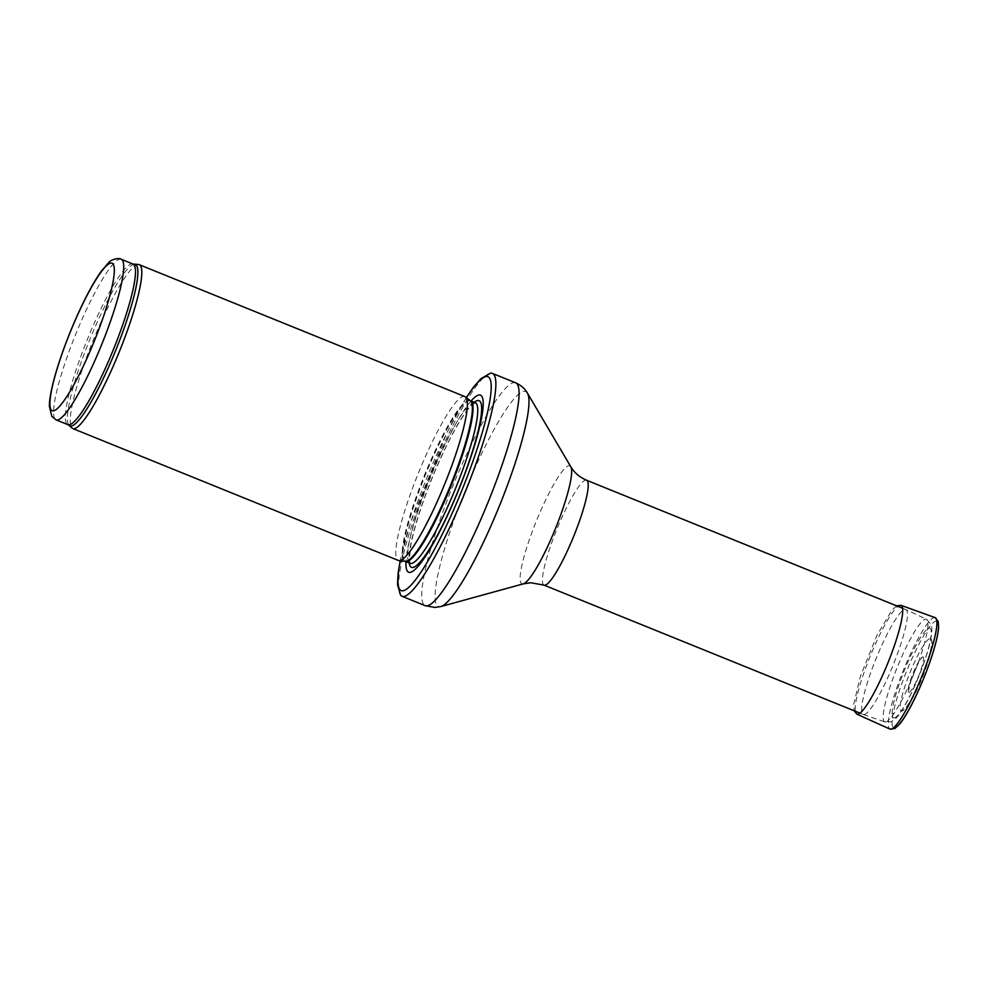<?xml version="1.0" encoding="UTF-8"?>
<svg xmlns="http://www.w3.org/2000/svg" width="988" height="988" viewBox="0 0 988 988"><rect width="100%" height="100%" fill="white"/><g stroke="black" fill="none" stroke-linecap="round" stroke-linejoin="round"><path stroke-width="0.74" stroke-dasharray="4.94 3.71" d="M138.382 264.488A88.426 14.252 -67.9 0 0 92.81 341.255A88.426 14.252 -67.9 0 0 72.087 428.1M464.792 396.559A88.426 14.252 -67.9 0 0 418.369 473.153A88.426 14.252 -67.9 0 0 398.386 560.468M471.066 401.005A95.503 15.4 -67.9 0 0 430.262 477.97A95.503 15.4 -67.9 0 0 405.994 561.641M490.542 373.168A120.264 19.39 -67.9 0 0 429.224 477.55A120.264 19.39 -67.9 0 0 400.597 595.184M863.944 714.583A56.588 9.127 -67.9 0 0 893.646 663.812A56.588 9.127 -67.9 0 0 905.86 609.596A56.588 9.127 -67.9 0 0 905.786 609.559A56.588 9.127 -67.9 0 0 876.084 658.588A56.588 9.127 -67.9 0 0 863.29 714.472A56.588 9.127 -67.9 0 0 863.364 714.497A56.588 9.127 -67.9 0 0 863.944 714.583M922.804 656.872A19.18 3.088 112.1 0 1 922.903 656.884A19.18 3.088 112.1 0 1 918.26 676.904A19.18 3.088 112.1 0 1 908.256 692.057A19.18 3.088 112.1 0 1 912.961 673.532A19.18 3.088 112.1 0 1 922.483 656.958A19.18 3.088 112.1 0 1 922.804 656.872M930.116 638.52A38.989 6.286 112.1 0 1 930.437 638.544A38.989 6.286 112.1 0 1 931.202 639.211A38.989 6.286 112.1 0 1 921.755 677.089A38.989 6.286 112.1 0 1 902.18 710.866A38.989 6.286 112.1 0 1 908.651 676.039A38.989 6.286 112.1 0 1 930.116 638.52M121.178 259.251A86.66 13.968 -67.9 0 0 75.693 334.327A86.66 13.968 -67.9 0 0 56.094 419.888M132.972 264.031A86.66 13.968 -67.9 0 0 87.487 339.106A86.66 13.968 -67.9 0 0 67.9 424.667M134.516 264.364A87.08 14.042 -67.9 0 0 89.636 339.971A87.08 14.042 -67.9 0 0 69.234 425.507M470.399 400.72A86.759 13.98 -67.9 0 0 424.334 475.574A86.759 13.98 -67.9 0 0 405.315 561.382M470.498 400.782A86.66 13.968 -67.9 0 0 425.013 475.846A86.66 13.968 -67.9 0 0 405.426 561.406M475.228 402.684A86.66 13.968 -67.9 0 0 429.743 477.76A86.66 13.968 -67.9 0 0 410.144 563.321M474.228 402.289A89.883 14.487 -67.9 0 0 431.818 478.6A89.883 14.487 -67.9 0 0 409.143 562.913M466.422 397.695A115.312 18.587 -67.9 0 0 400.35 560.789M515.563 382.776A120.264 19.39 -67.9 0 0 452.442 486.961A120.264 19.39 -67.9 0 0 425.248 605.693M527.419 393.101A116.016 18.698 -67.9 0 0 465.867 489.134A116.016 18.698 -67.9 0 0 439.833 606.706A116.016 18.698 -67.9 0 0 440.944 606.533M570.792 466.731A63.664 10.263 -67.9 0 0 537.015 519.429A63.664 10.263 -67.9 0 0 522.726 583.957A63.664 10.263 -67.9 0 0 523.344 583.859M586.563 480.23A56.588 9.127 -67.9 0 0 556.861 529.259A56.588 9.127 -67.9 0 0 544.067 585.143M885.421 721.981A55.39 8.929 -67.9 0 0 914.505 672.297A55.39 8.929 -67.9 0 0 926.448 619.241A55.39 8.929 -67.9 0 0 897.302 667.184A55.39 8.929 -67.9 0 0 884.853 721.907A55.39 8.929 -67.9 0 0 885.421 721.981M894.128 717.905A48.326 7.793 -67.9 0 0 927.856 650.376A48.326 7.793 -67.9 0 0 913.159 650.796A48.326 7.793 -67.9 0 0 894.128 717.905M936.822 621.242A57.428 9.263 -67.9 0 0 936.216 621.131A57.428 9.263 -67.9 0 0 905.959 672.816A57.428 9.263 -67.9 0 0 893.695 727.687M935.105 617.624A60.132 9.695 -67.9 0 0 934.475 617.537A60.132 9.695 -67.9 0 0 902.884 671.544A60.132 9.695 -67.9 0 0 889.953 729.082M900.957 605.311A58.724 9.472 -67.9 0 0 900.364 605.212A58.724 9.472 -67.9 0 0 900.34 605.212A58.724 9.472 -67.9 0 0 869.489 657.959A58.724 9.472 -67.9 0 0 856.855 714.163M475.351 402.721L470.362 406.574C465.904 411.453 460.482 419.653 454.122 431.2C446.181 445.736 438.45 462.409 430.904 481.218C420.567 507.387 413.799 529.136 410.588 546.463L409.415 559.924L410.255 563.382M466.287 397.596L446.984 432.509L410.638 522.244L400.189 560.764M860.054 713.163L863.29 714.472M902.563 608.25L905.786 609.559M863.364 714.497L884.853 721.907L890.917 721.734C894.893 719.783 898.388 716.3 901.365 711.286C907.132 702.431 912.986 690.736 918.939 676.2C923.582 664.702 927.102 654.254 929.486 644.855C932.758 630.924 932.005 626.898 931.042 624.453L926.448 619.241L905.86 609.596M896.635 605.854L891.818 610.263L876.899 635.482L860.412 676.261L853.743 704.271L854.138 710.755M908.256 692.057L911.084 680.053L917.259 665.27C922.557 655.377 922.409 657.489 922.594 656.897L922.483 656.958M931.202 639.211C931.845 640.841 935.031 644.324 922.681 676.731C918.729 686.487 914.765 694.688 910.788 701.307L907.453 706.297C904.835 709.421 903.069 710.952 902.18 710.866"/><path stroke-width="1.48" d="M134.516 264.364A87.08 14.042 -67.9 0 1 117.757 345.257A87.08 14.042 -67.9 0 1 70.951 426.124A87.08 14.042 -67.9 0 1 69.234 425.507L72.087 428.1A88.426 14.252 -67.9 0 0 72.816 428.57A88.426 14.252 -67.9 0 0 73.841 428.743A88.426 14.252 -67.9 0 0 120.4 349.06A88.426 14.252 -67.9 0 0 139.222 264.661A88.426 14.252 -67.9 0 0 138.382 264.488L132.972 264.031A86.66 13.968 -67.9 0 1 114.522 346.751A86.66 13.968 -67.9 0 1 68.888 424.84A86.66 13.968 -67.9 0 1 67.9 424.667L56.094 419.888A86.66 13.968 -67.9 0 0 57.094 420.061A86.66 13.968 -67.9 0 0 102.727 341.971A86.66 13.968 -67.9 0 0 121.178 259.251C120.19 257.757 111.558 258.831 108.717 262.61L101.159 271.391C94.317 281.061 86.932 294.486 79.003 311.677C62.676 347.109 49.141 389.111 49.4 406.414L51.858 416.454L56.094 419.888M72.816 428.57L398.386 560.468A88.426 14.252 -67.9 0 0 398.991 560.616A88.426 14.252 -67.9 0 0 399.399 560.641A88.426 14.252 -67.9 0 0 445.242 482.762A88.426 14.252 -67.9 0 0 465.336 396.867A88.426 14.252 -67.9 0 0 464.792 396.559L139.222 264.661M405.994 561.641A95.503 15.4 -67.9 0 0 409.761 572.447A95.503 15.4 -67.9 0 0 467.299 467.262A95.503 15.4 -67.9 0 0 471.066 401.005M400.189 560.764L398.127 572.941L397.485 584.55L400.597 595.184A120.264 19.39 -67.9 0 0 402.042 596.295A120.264 19.39 -67.9 0 0 403.425 596.53A120.264 19.39 -67.9 0 0 466.756 488.171A120.264 19.39 -67.9 0 0 492.357 373.378A120.264 19.39 -67.9 0 0 490.542 373.168L480.823 378.713L473.326 387.37L466.287 397.596M53.191 410.86A79.583 12.832 112.1 0 1 84.548 300.34A79.583 12.832 112.1 0 1 108.754 299.636A79.583 12.832 112.1 0 1 53.191 410.86M470.399 400.72L470.498 400.782A86.66 13.968 -67.9 0 1 452.059 483.49A86.66 13.968 -67.9 0 1 406.426 561.579A86.66 13.968 -67.9 0 1 405.426 561.406L405.315 561.382A86.759 13.98 -67.9 0 0 405.71 561.394A86.759 13.98 -67.9 0 0 450.689 484.985A86.759 13.98 -67.9 0 0 470.399 400.72L465.336 396.867M405.426 561.406L410.144 563.321A86.66 13.968 -67.9 0 0 411.144 563.493A86.66 13.968 -67.9 0 0 456.777 485.404A86.66 13.968 -67.9 0 0 475.228 402.684L475.302 402.721M409.143 562.913A89.883 14.487 -67.9 0 0 412.539 567.532A89.883 14.487 -67.9 0 0 464.187 475.339A89.883 14.487 -67.9 0 0 474.228 402.289M400.35 560.789A115.312 18.587 -67.9 0 0 402.561 590.849A115.312 18.587 -67.9 0 0 476.821 449.898A115.312 18.587 -67.9 0 0 466.422 397.695M402.042 596.295L425.248 605.693A120.264 19.39 -67.9 0 0 426.631 605.94A120.264 19.39 -67.9 0 0 489.962 497.569A120.264 19.39 -67.9 0 0 515.563 382.776L492.357 373.378M523.344 583.859L530.803 582.747L544.067 585.143A56.588 9.127 -67.9 0 0 544.709 585.254A56.588 9.127 -67.9 0 0 574.522 534.261A56.588 9.127 -67.9 0 0 586.563 480.23C579.536 477.192 574.275 472.696 570.792 466.731A63.664 10.263 -67.9 0 1 555.417 528.679A63.664 10.263 -67.9 0 1 523.344 583.859L440.944 606.533A116.016 18.698 -67.9 0 0 499.397 505.98A116.016 18.698 -67.9 0 0 527.419 393.101C524.826 388.568 520.886 385.122 515.563 382.776M893.695 727.687A57.428 9.263 -67.9 0 0 923.854 677.941A57.428 9.263 -67.9 0 0 936.822 621.242M935.105 617.624L938.254 621.477L938.6 627.491C938.057 634.506 935.747 644.225 931.696 656.662C922.1 685.87 907.28 715.547 899.488 724.241L894.906 728.502L889.953 729.082A60.132 9.695 -67.9 0 0 921.569 677.015A60.132 9.695 -67.9 0 0 935.105 617.624L900.957 605.311L896.635 605.854M889.953 729.082L856.855 714.163A58.724 9.472 -67.9 0 0 887.743 663.319A58.724 9.472 -67.9 0 0 900.957 605.311M121.178 259.251L132.972 264.031M69.234 425.507L67.9 424.667M405.315 561.382L398.991 560.616M470.498 400.782L475.228 402.684M440.944 606.533L434.979 607.435L425.248 605.693M570.792 466.731L527.419 393.101M544.067 585.143L860.054 713.163M586.563 480.23L902.563 608.25M854.138 710.755L856.855 714.163"/></g></svg>

